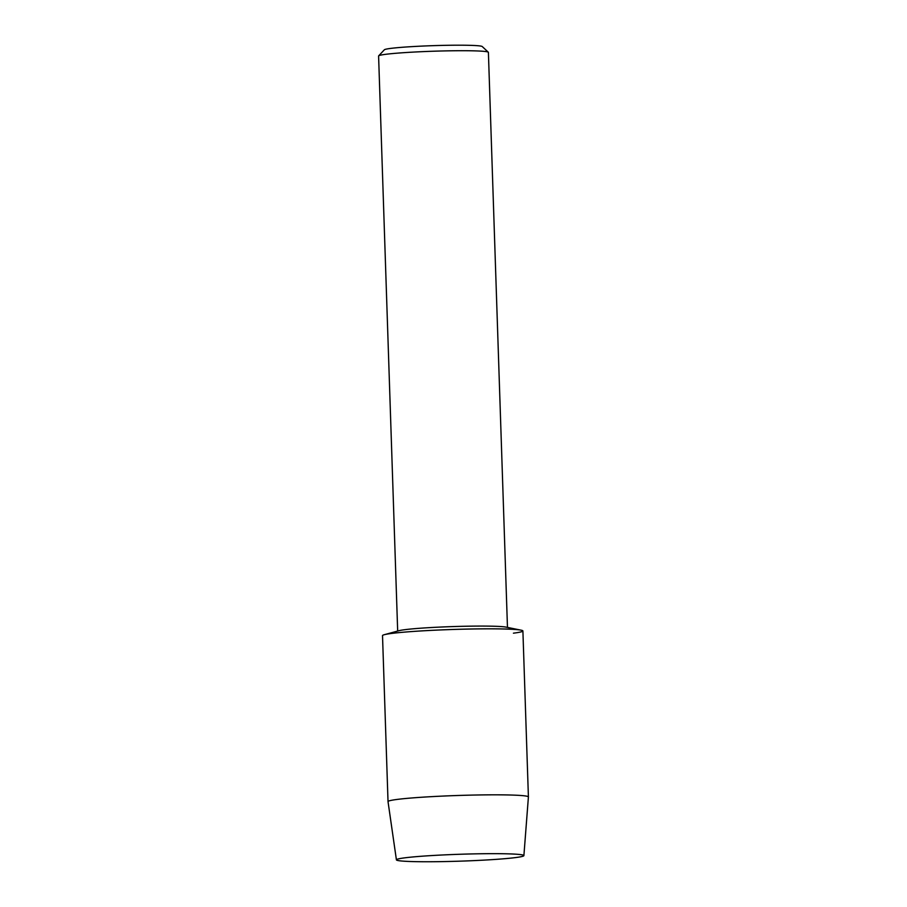 <?xml version="1.0" encoding="UTF-8"?>
<svg xmlns="http://www.w3.org/2000/svg" width="907" height="907" viewBox="0 0 907 907"><rect width="100%" height="100%" fill="white"/><g stroke="black" fill="none" stroke-linecap="round" stroke-linejoin="round"><path stroke-width="1.36" d="M404.998 857.807A63.773 3.447 178.1 0 0 396.869 859.383A63.773 3.447 178.1 0 0 439.94 861.65A63.773 3.447 178.1 0 0 515.301 857.614A63.773 3.447 178.1 0 0 523.407 855.188A63.773 3.447 178.1 0 0 472.864 853.906A63.773 3.447 178.1 0 0 404.998 857.807A63.773 3.447 178.1 0 0 396.869 859.383A63.773 3.447 178.1 0 0 396.416 859.847A63.773 3.447 178.1 0 0 443.84 861.582A63.773 3.447 178.1 0 0 515.301 857.614A63.773 3.447 178.1 0 0 523.895 855.618A63.773 3.447 178.1 0 0 523.407 855.188A63.773 3.447 178.1 0 0 472.864 853.906A63.773 3.447 178.1 0 0 404.998 857.807M521.106 630.172L506.083 627.134A54.93 2.97 178.1 0 0 460.767 626.352A54.93 2.97 178.1 0 0 405.089 629.651A54.93 2.97 178.1 0 0 399.035 630.682L384.251 634.707A70.224 3.798 178.1 0 1 391.983 633.392A70.224 3.798 178.1 0 0 382.516 635.614L388.026 801.618A70.224 3.798 178.1 0 0 388.026 801.641A70.224 3.798 178.1 0 1 397.481 799.384A70.224 3.798 178.1 0 1 476.379 795.008A70.224 3.798 178.1 0 1 528.407 796.958A70.224 3.798 178.1 0 0 528.407 796.958L522.897 630.955A70.224 3.798 178.1 0 0 470.869 629.016A70.224 3.798 178.1 0 0 391.983 633.392A70.224 3.798 178.1 0 1 463.171 629.175A70.224 3.798 178.1 0 1 521.106 630.172A70.224 3.798 178.1 0 1 513.43 633.177M507.467 627.406L488.397 52.368A54.93 2.97 178.1 0 0 488.306 52.209A54.93 2.97 178.1 0 0 446.255 50.883A54.93 2.97 178.1 0 0 385.997 54.273A54.93 2.97 178.1 0 0 378.673 55.849A54.93 2.97 178.1 0 0 378.593 56.019L397.674 631.057M488.306 52.209L482.229 46.54A49.035 2.653 178.1 0 0 444.691 45.35A49.035 2.653 178.1 0 0 390.906 48.377A49.035 2.653 178.1 0 0 384.364 49.783L378.673 55.849M396.416 859.847L388.026 801.641M523.895 855.618L528.407 796.981"/></g></svg>

